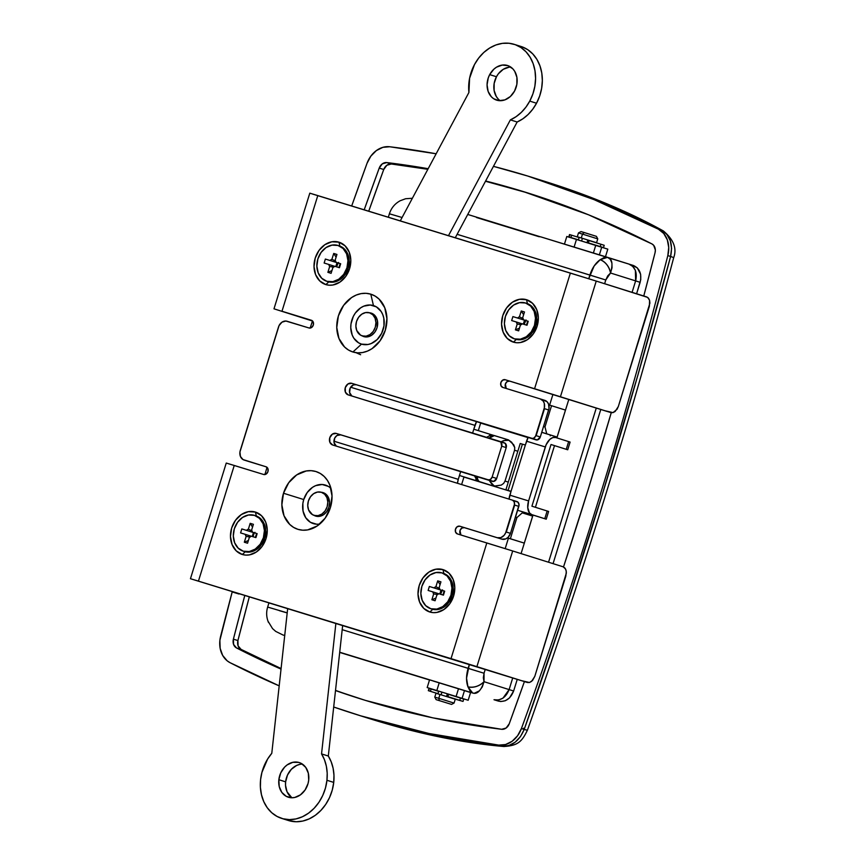 <?xml version="1.0" encoding="UTF-8"?>
<svg xmlns="http://www.w3.org/2000/svg" width="865" height="865" viewBox="0 0 865 865"><rect width="100%" height="100%" fill="white"/><g stroke="black" fill="none" stroke-linecap="round" stroke-linejoin="round"><path stroke-width="1.3" d="M527.509 192.884A1194.684 967.74 -72.5 0 0 485.481 181.261L527.509 192.884A1194.684 967.74 -72.5 0 1 530.764 193.89M427.861 169.302A1194.684 967.74 -72.5 0 0 391.294 163.993L386.774 162.577A1194.684 967.74 107.5 0 1 428.175 168.707L386.774 162.577L391.294 163.993A8.077 6.542 -72.5 0 0 383.736 169.508A4019.936 3256.303 -72.5 0 0 368.728 211.201L383.736 169.508L379.216 168.091L382.33 163.842L386.774 162.577A8.077 6.542 107.5 0 0 379.216 168.091L383.736 169.508L386.85 165.269L391.294 163.993L427.861 169.302M485.611 181.001A1194.684 967.74 107.5 0 1 523.001 191.468L588.546 214.801L651.929 243.919L653.691 245.346L655.356 250.017L655.054 252.71L643.765 296.003A4019.936 3256.303 107.5 0 0 655.054 252.71A8.077 6.542 107.5 0 0 651.929 243.919A1194.684 967.74 107.5 0 0 528.504 193.176A1194.684 967.74 107.5 0 0 523.001 191.468L485.611 181.001M427.18 687.567L468.181 700.25L454.157 695.947L468.181 700.25L470.56 692.541L464.473 690.616L470.56 692.541L468.181 700.25L462.083 698.336L464.473 690.616L442.923 683.923L429.559 679.858L427.18 687.567L462.083 698.336L464.473 690.616L433.214 681.036M658.438 229.203L661.963 230.306L605.781 203.362L547.329 182.18L608.257 204.389L661.963 230.306L658.438 229.203L594.201 199.696L527.769 176.049A1210.827 980.813 107.5 0 1 533.348 177.779A1210.827 980.813 107.5 0 1 658.438 229.203A24.22 19.614 107.5 0 1 667.823 255.597L668.732 247.498L667.315 239.832L663.747 233.496L658.438 229.203M466.797 477.945A8.077 6.542 -72.5 0 1 466.084 477.567L486.909 484.054L459.466 475.49L458.277 479.351L460.667 471.641L459.466 475.49L463.986 476.918L461.618 484.562L463.986 476.918L466.192 477.631M402.084 217.504L389.391 213.785L402.084 217.504M267.707 607.089L287.212 612.852L267.653 607.057L268.972 602.808M628.866 264.052L628.866 264.052C635.202 266.939 637.451 272.551 635.634 280.898L610.539 273.016A12.11 7.666 -123.4 0 0 600.202 259.673C605.716 262.106 609.155 266.55 610.539 273.016L605.781 279.979L607.738 275.859L610.539 273.016C613.144 263.868 612.16 258.646 607.565 257.348L600.202 259.673C595.585 262.982 592.147 268.096 589.876 275.048L605.781 279.979L604.624 283.72L605.781 279.979L457.12 234.318L589.876 275.048L588.73 278.735L594.147 265.988L600.202 259.673L604.278 257.489L607.565 257.348L610.301 259.295L611.901 262.938L612.031 267.761L610.539 273.016L635.634 280.898L632.088 292.338L635.634 280.898L635.386 270.377L632.737 266.366L628.866 264.052L607.652 257.381M552.919 394.44L549.61 405.123L552.919 394.44M438.75 691.157L456.093 696.52L441.939 692.119L441.107 694.811L441.939 692.119L440.804 691.773L456.093 696.52L438.739 691.146L437.906 693.849M527.769 176.049L493.45 166.35A1210.827 980.813 107.5 0 1 527.769 176.049M436.155 153.775L389.715 146.758L382.903 147.331L376.361 150.575L370.869 156.122L367.03 163.312L351.687 205.978A4036.09 3269.376 107.5 0 1 367.03 163.312A24.22 19.614 107.5 0 1 389.715 146.758A1210.827 980.813 107.5 0 1 436.155 153.775M312.46 321.002L310.157 328.062A4036.09 3269.376 107.5 0 1 312.46 321.002M267.026 467.338L264.917 474.561A4036.09 3269.376 107.5 0 1 267.026 467.338M232.188 591.93L219.883 640.316L220.143 648.317L222.673 655.421L227.171 660.817L230.014 662.666L279.19 685.859A1210.827 980.813 107.5 0 1 230.014 662.666A24.22 19.614 107.5 0 1 220.629 636.272A4036.09 3269.376 107.5 0 1 232.188 591.93M333.695 707.019L360.683 715.82L428.964 733.498L498.737 745.111L505.549 744.538L512.091 741.294L517.584 735.747L521.422 728.546C549.718 650.999 576.079 572.781 600.505 493.883C624.93 414.973 647.366 335.555 667.823 255.597L670.602 256.473L671.575 248.374L670.31 240.762L666.969 234.491L661.963 230.306C670.191 235.55 673.067 244.265 670.602 256.473L667.823 255.597A4036.09 3269.376 107.5 0 1 521.422 728.546L524.201 729.422L564.467 612.301L602.289 494.434L637.678 375.832L670.602 256.473C628.358 416.119 579.55 573.776 524.201 729.422L521.422 728.546A24.22 19.614 107.5 0 1 498.737 745.111L502.262 746.214L508.793 745.554L515.086 742.246L520.427 736.656L524.201 729.422C519.346 740.883 512.037 746.484 502.262 746.214L498.737 745.111A1210.827 980.813 107.5 0 1 355.104 714.09A1210.827 980.813 107.5 0 1 333.695 707.019M611.263 412.692L588.005 490.044L563.515 566.953A4019.936 3256.303 107.5 0 0 611.263 412.692M359.959 698.693A1194.684 967.74 107.5 0 0 501.678 729.292A8.077 6.542 107.5 0 0 509.236 723.778A4019.936 3256.303 107.5 0 0 524.417 681.588L509.236 723.778L506.122 728.027L501.678 729.292L432.824 717.842L365.452 700.401L335.501 690.551A1194.684 967.74 107.5 0 0 359.959 698.693L360.132 698.747M281.028 669.099L236.523 647.95L233.572 644.403L233.399 639.149L244.806 595.39A4019.936 3256.303 107.5 0 0 233.399 639.149L237.918 640.576A8.077 6.542 -72.5 0 0 241.043 649.377A1194.684 967.74 -72.5 0 0 281.093 668.548L241.043 649.377L236.523 647.95L241.043 649.377L238.08 645.831L237.918 640.576L233.399 639.149A8.077 6.542 107.5 0 0 236.523 647.95A1194.684 967.74 107.5 0 0 281.028 669.099M364.197 209.817L379.216 168.091A4019.936 3256.303 107.5 0 0 364.197 209.817M540.43 236.815L478.842 217.861L540.43 236.815M628.996 264.095L637.245 267.782L640.619 274.259L640.749 279.622L636.608 293.754L640.143 282.325C641.971 273.978 639.711 268.355 633.375 265.469L541.349 237.042A22.198 13.018 107.1 0 0 541.295 237.021A22.198 13.018 107.1 0 0 538.982 236.686L476.474 217.504A22.198 13.018 -72.9 0 1 478.788 217.85A22.198 13.018 -72.9 0 1 478.842 217.861A22.198 13.018 -72.9 0 0 476.474 217.504L538.982 236.686A22.198 13.018 107.1 0 1 541.349 237.042M440.447 737.099L502.262 746.214A17.354 12.845 95 0 0 504.046 746.517A17.354 12.845 -85 0 1 502.262 746.214L438.036 736.602L369.096 718.491L440.447 737.099M507.452 537.889L508.415 538.192L505.182 548.626L508.415 538.192L524.287 543.112L507.452 537.889M469.371 664.331L468.138 668.31L342.183 629.677L484.043 673.24L485.265 669.315L484.043 673.24L468.138 668.31C466.084 675.327 466.03 681.512 467.965 686.875L472.701 693.027L339.707 652.232L472.701 693.027C477.231 694.519 481.005 690.735 484.022 681.696L483.34 677.749L484.043 673.24L484.022 681.696L482.292 686.886L479.448 690.811L474.334 693.254L472.701 693.027L470.084 691.016L467.965 686.875L466.538 678.214L469.371 664.331M565.461 410.086L557.103 437.074L550.486 435.019L550.226 435.841L550.486 435.019L541.75 432.338L557.103 437.074L565.461 410.086L557.103 437.074L565.461 410.086L551.546 405.717L565.461 410.086M521.076 553.611L532.991 515.129L521.076 553.611M535.413 507.301L554.476 445.735L535.413 507.301M556.898 437.895L568.802 399.425L556.898 437.895M532.635 516.113L524.287 543.112L532.645 516.113L524.287 543.112L507.496 537.846L510.372 538.733L516.935 517.529L522.276 512.859L532.645 516.113L522.276 512.859L516.935 517.529L510.372 538.733L524.287 543.112L532.645 516.113M526.32 513.086L526.028 514.037L526.32 513.086M596.277 408.053L548.551 562.228L596.277 408.053M512.729 677.933L509.117 689.589L484.022 681.696C479.242 686.226 473.89 687.956 467.965 686.875A12.11 7.623 -22 0 0 484.022 681.696L513.637 691.016L509.474 697.947L505.301 700.737L500.727 701.547L494.002 699.731L498.51 699.99L502.965 698.152L509.117 689.589C505.906 697.514 500.867 700.899 494.002 699.731L498.51 701.147C505.376 702.315 510.426 698.942 513.637 691.016L517.248 679.36L513.637 691.016L509.117 689.589L512.729 677.933M284.769 635.505L282.769 634.932L284.715 635.537M339.686 652.426L429.527 679.987L339.686 652.426M412.378 198.269L405.62 198.734L400.192 200.745C394.862 203.664 391.261 208.022 389.391 213.785L388.331 217.212M478.734 217.829L467.738 214.455L478.788 217.85M607.565 257.348L541.295 237.021M267.955 621.092L272.551 628.617L275.74 631.418L282.963 634.986M279.308 610.647L287.202 612.939L279.308 610.647M510.988 491.493L463.932 477.069L510.988 491.471M548.832 404.885L551.546 405.717L548.832 404.885M541.76 432.295L557.103 437.074L546.745 433.819L544.982 426.921L551.546 405.717L544.982 426.921L546.745 433.819L541.76 432.295M543.555 426.488L544.982 426.921L543.555 426.488M515.518 517.086L516.935 517.529L515.518 517.086M566.824 236.48L607.814 249.152L601.716 247.228L599.369 254.84L601.716 247.228L566.813 236.469L564.423 244.179M607.814 249.152L605.478 256.71L607.814 249.152M567.332 236.642L570.468 237.637M523.563 728.189A17.354 0.757 -160.4 0 1 524.493 728.579M355.104 714.09L369.085 718.491C417.081 733.552 462.029 742.894 503.906 746.506C517.584 745.598 521.768 742.084 527.445 730.103A17.354 0.757 -160.4 0 1 524.201 729.422A17.354 0.757 19.6 0 0 527.455 730.103C582.696 574.663 631.428 417.233 673.651 257.813A17.354 0.887 -165.2 0 0 670.602 256.473A17.354 0.887 14.8 0 1 673.651 257.813C677.09 248.547 673.673 239.594 663.369 230.944C629.612 212.206 590.925 195.944 547.329 182.18L533.348 177.779M663.477 231.009A17.354 12.856 119 0 0 661.963 230.306A17.354 12.856 -61 0 1 663.477 231.009M335.523 690.378A1194.684 967.74 -72.5 0 0 362.219 699.396M249.336 596.785A4019.936 3256.303 -72.5 0 0 237.918 640.576L249.336 596.785M600.786 409.469L553.059 563.645L600.786 409.469M635.634 280.898L640.143 282.325L635.634 280.898M500.359 488.238L480.043 481.837A8.077 6.542 107.5 0 1 480.01 481.827A8.077 6.542 107.5 0 1 475.815 476.291A8.077 6.542 -72.5 0 0 480.043 481.837A8.077 4.736 -72.9 0 1 477.329 476.756A8.077 4.736 107.1 0 0 480.043 481.837L500.359 488.238L479.264 481.556L476.496 479.599L474.55 475.901M486.541 437.322L490.174 435.419L493.569 435.376L508.425 439.885L513.756 444.805L514.74 447.551L514.556 450.233L517.832 451.26L514.556 450.233L505.009 481.07L514.556 450.233L514.74 447.551L511.702 442.285L508.425 439.885L494.369 435.571A8.077 4.736 107.1 0 0 494.348 435.571A8.077 4.736 107.1 0 0 489.287 438.166L494.369 435.571L508.447 439.896M489.103 480.367L494.348 486.162L501.289 485.092L503.657 483.394L505.009 481.07L508.285 482.108L505.009 481.07L503.657 483.394L501.289 485.092L494.618 486.033L491.709 484.011L489.006 480.118M500.824 441.961L503.603 440.631L508.793 440.263L505.246 440.285L501.073 441.788M594.158 241.984L582.415 238.318L581.594 240.967L582.415 238.318L581.28 237.972L596.569 242.719L579.215 237.345L578.382 240.048M582.48 234.101L581.28 237.962L582.48 234.101L597.758 238.87L582.48 234.101L584.199 232.534L582.48 234.101L578.48 232.901L582.48 234.101M597.758 238.87L596.428 236.34L584.199 232.534L581.01 231.571L578.48 232.901L577.29 236.751L596.558 242.719L597.758 238.87L593.768 237.659M438.782 698.315L439.312 700.596L451.541 704.402L436.111 699.634L439.312 700.596L438.782 698.315L454.06 703.072L438.782 698.315L439.971 694.454L438.782 698.315L434.781 697.104L438.782 698.315M450.07 701.872L454.06 703.072L455.26 699.223L436.241 693.341M438.955 691.221L441.204 691.935M450.968 694.963L453.011 695.579M436.857 693.535L439.052 694.227M451.26 698.012L452.676 698.444M453.822 698.79L455.131 699.19M455.25 699.212L435.982 693.254L434.781 697.104L436.111 699.634L451.53 704.402L436.122 699.634M593.228 235.377L594.363 235.723M595.282 236.004L596.331 236.318M596.428 236.34L581.215 231.636M581.702 231.798L583.464 232.35M577.29 236.761L579.226 237.356M596.558 242.719L593.985 241.951M579.42 237.421L581.68 238.135M591.444 241.162L593.487 241.789M555.665 437.517L555.633 437.506A12.11 7.104 -72.9 0 1 555.665 437.517L570.1 442.069L555.665 437.517A12.11 7.104 -72.9 0 0 545.307 446.946L526.558 441.193A12.11 7.104 107.1 0 1 528.137 437.452L480.691 422.942L478.313 430.619L480.702 422.899L528.126 437.485L525.358 445.053L526.558 441.193L545.307 446.946L528.601 500.921L509.842 495.169L525.358 445.053L522.417 444.156L508.09 490.423L511.042 491.32L509.042 499.105A12.11 7.104 107.1 0 1 509.842 495.169L528.601 500.921L546.139 444.729L549.826 439.388L552.8 437.571L555.6 437.495M473.793 429.224L476.561 421.633A12.11 7.104 -72.9 0 0 474.982 425.375L472.604 433.051L473.793 429.224L493.515 435.365L473.793 429.224M531.921 506.198L551.016 444.513L567.721 449.778L551.016 444.513L531.921 506.198L547.156 510.999L531.921 506.198M458.277 479.351L333.944 441.204L458.277 479.351L457.477 483.286A12.11 7.104 -72.9 0 1 458.277 479.351M350.66 387.228L474.982 425.375L350.66 387.228M517.627 510.274L546.237 519.184L531.791 514.621L529.477 512.923L527.758 507.712L528.601 500.921A12.11 7.104 -72.9 0 0 531.791 514.621L517.627 510.274M547.469 511.129L548.518 511.442M548.615 511.464L547.156 510.999L544.777 518.708L547.156 510.999L548.615 511.464L546.237 519.184M480.648 423.082L528.05 437.625L480.648 423.082M568.954 441.723L570.003 442.037M568.64 441.593L566.251 449.313L568.64 441.593M418.736 403.901L356.121 384.687L418.746 403.89A12.11 7.104 107.1 0 0 418.736 403.901M475.62 480.507L476.053 479.08L475.62 480.507L486.909 484.054L459.466 475.49L475.62 480.507M489.514 435.603L489.936 434.241L489.514 435.603M520.233 443.507L505.906 489.774L511.02 491.363L505.906 489.774L520.233 443.507L522.417 444.156L508.09 490.423L505.906 489.774L511.042 491.32L525.358 445.053L520.233 443.507M330.981 488.487A20.176 16.349 -72.5 0 0 303.734 499.548L283.504 493.245A30.275 24.523 107.5 0 1 304.988 471.23A30.275 24.523 107.5 0 1 328.711 482.584A30.275 24.523 107.5 0 1 330.387 507.625L332.03 496.013L329.846 485.07L327.413 480.389L324.18 476.474L320.299 473.479L315.898 471.522L311.151 470.668L306.242 470.971L296.695 474.907L288.715 482.724L283.504 493.245L281.86 504.857L284.034 515.8L289.699 524.395L293.592 527.39L297.993 529.348L302.739 530.202L307.648 529.899L317.196 525.963L325.175 518.146L330.387 507.625A30.275 24.523 107.5 0 1 314.557 527.531A30.275 24.523 107.5 0 1 288.705 523.368A30.275 24.523 107.5 0 1 283.504 493.245L303.734 499.548L307.205 492.531L312.525 487.319L315.639 485.654L322.169 484.497L328.257 486.368M321.272 492.25A12.315 9.969 107.5 0 1 323.056 492.607A12.315 9.969 107.5 0 1 328.895 507.268A12.315 9.969 107.5 0 1 315.66 516.081A12.315 9.969 107.5 0 1 314.006 515.345M361.516 344.129A20.176 16.349 -72.5 0 0 383.119 329.651A20.176 16.349 -72.5 0 0 373.453 305.572L370.793 294.165A30.275 24.523 107.5 0 1 385.293 330.268A30.275 24.523 107.5 0 1 352.898 351.99L361.516 344.129L358.586 342.832L353.85 338.226L352.217 335.101L350.768 327.803L350.995 323.91L353.32 316.395L355.331 313.043L360.662 307.832L363.765 306.167L370.296 305.01L376.394 306.88L381.13 311.486L382.762 314.611L383.8 318.136L383.984 325.791L381.649 333.317L377.172 339.556L371.215 343.546L367.96 344.497L361.516 344.129L352.898 351.99L357.634 352.844L362.543 352.542L367.43 351.114L372.091 348.606L380.081 340.788L385.293 330.268L386.925 318.655L384.752 307.713L379.086 299.117L375.194 296.122L370.793 294.165L366.046 293.311L361.148 293.613L356.261 295.041L351.601 297.549L343.61 305.367L338.399 315.887L336.766 327.5L338.939 338.442L344.605 347.038L348.498 350.033L352.898 351.99A30.275 24.523 107.5 0 1 338.399 315.887A30.275 24.523 107.5 0 1 370.793 294.165L373.453 305.572A20.176 16.349 -72.5 0 0 351.86 320.061A20.176 16.349 -72.5 0 0 361.516 344.129M369.409 312.762A12.315 9.969 107.5 0 1 371.128 313.098L371.128 313.098A12.315 9.969 107.5 0 1 371.182 313.108A12.315 9.969 107.5 0 1 377.01 327.813A12.315 9.969 107.5 0 1 363.851 336.615A12.315 9.969 107.5 0 1 363.787 336.593A12.315 9.969 107.5 0 1 362.132 335.858M360.64 354.736L356.088 352.693M429.84 612.02L432.792 609.317L429.84 612.02L433.322 612.636L436.911 612.42L443.918 609.533L449.768 603.802L453.595 596.082L454.795 587.573L453.195 579.55L449.043 573.236L442.967 569.602A22.198 17.981 107.5 0 1 453.595 596.082A22.198 17.981 107.5 0 1 429.84 612.02A22.198 17.981 107.5 0 1 419.211 585.54A22.198 17.981 107.5 0 1 442.967 569.602L435.884 569.202L428.889 572.089L423.028 577.82L419.211 585.54L418.011 594.05L419.601 602.072L423.753 608.387L429.84 612.02M443.875 573.506L442.967 569.602L443.875 573.506M242.297 554.487L245.26 551.784L242.297 554.487L245.779 555.103L249.38 554.887L256.375 552L262.236 546.269L266.052 538.549L267.263 530.029L265.663 522.006L261.511 515.702L255.424 512.069A22.198 17.981 107.5 0 1 266.052 538.549A22.198 17.981 107.5 0 1 242.297 554.487A22.198 17.981 107.5 0 1 231.669 528.007A22.198 17.981 107.5 0 1 255.424 512.069L248.352 511.669L241.346 514.556L235.496 520.287L231.669 528.007L230.468 536.516L232.069 544.539L236.221 550.854L242.297 554.487M256.332 515.972L255.424 512.069L256.332 515.972M513.378 342.129L516.34 339.437L513.378 342.129L516.859 342.745L520.46 342.529L527.455 339.642L533.316 333.912L537.133 326.192L538.344 317.682L536.743 309.659L532.591 303.345L526.515 299.712A22.198 17.981 107.5 0 1 537.133 326.192A22.198 17.981 107.5 0 1 513.378 342.129A22.198 17.981 107.5 0 1 502.76 315.649A22.198 17.981 107.5 0 1 526.515 299.712L519.433 299.312L512.437 302.199L506.576 307.929L502.76 315.649L501.549 324.159L503.149 332.182L507.301 338.496L513.378 342.129M527.423 303.615L526.515 299.712L527.423 303.615M325.846 284.596L328.797 281.904L325.846 284.596L329.327 285.212L332.928 284.996L339.923 282.109L345.784 276.378L349.601 268.658L350.801 260.149L349.2 252.126L345.049 245.811L338.972 242.178A22.198 17.981 107.5 0 1 349.601 268.658A22.198 17.981 107.5 0 1 325.846 284.596A22.198 17.981 107.5 0 1 315.217 258.116A22.198 17.981 107.5 0 1 338.972 242.178L331.89 241.778L324.894 244.665L319.034 250.396L315.217 258.116L314.017 266.625L315.606 274.648L319.769 280.963L325.846 284.596M339.88 246.082L338.972 242.178L339.88 246.082M460.84 534.7L460.007 530.548L461.769 528.093L464.332 527.65L501.841 539.154L505.711 538.917L508.101 537.316L510.48 533.359L519.054 504.825L518.005 502.219L512.383 500.132L514.124 501.668L514.47 504.306L505.647 532.818L504.154 535.284L500.911 537.608L497.321 537.727L459.812 526.223L457.261 526.677L455.498 529.12L455.574 532.126L457.434 533.932L486.822 542.95L451.022 658.622L198.442 581.129L234.242 465.467L263.641 474.485L266.204 474.031L267.955 471.587L267.89 468.581L266.031 466.776L242.978 459.542L240.427 456.45L239.94 451.973L279.06 325.586L281.99 322.158L285.85 321.034L308.989 327.976L311.551 327.521L313.314 325.078L313.238 322.072L311.378 320.266L281.979 311.249L317.79 195.577L570.37 273.07L534.57 388.731L505.171 379.713L502.608 380.168L500.846 382.611L500.921 385.617L502.781 387.423L540.29 398.927L543.188 401.046L544.301 403.414L544.388 407.653L535.565 436.165L533.781 438.155L531.478 438.447L351.752 383.314L347.914 383.984L345.276 387.65L345.384 392.169L348.173 394.873L500.878 442.047L501.7 446.199L492.153 477.037L490.39 479.491L487.838 479.934L336.236 433.43L332.398 434.111L329.76 437.776L329.868 442.285L332.657 444.999L512.383 500.132L332.657 444.999A6.055 4.909 107.5 0 1 332.636 444.988A6.055 4.909 107.5 0 1 329.77 437.755A6.055 4.909 107.5 0 1 336.236 433.43L493.634 481.437L496.672 478.464L506.22 447.616L505.387 443.464L499.808 441.399M336.29 446.026L334.074 442.653L334.712 438.101L336.918 435.528L340.756 434.857L492.347 481.362A4.033 3.265 -72.5 0 0 496.672 478.464L492.153 477.037L501.7 446.199L506.22 447.616A4.033 3.265 -72.5 0 0 504.306 442.804A4.033 3.265 -72.5 0 0 504.284 442.804L499.786 441.388A4.033 3.265 107.5 0 1 501.7 446.199L506.22 447.616L496.672 478.464L492.153 477.037A4.033 3.265 107.5 0 1 487.838 479.934L340.756 434.857A6.055 4.909 -72.5 0 0 334.377 438.89A6.055 4.909 -72.5 0 0 336.68 446.232M351.806 395.911L349.59 392.526L350.228 387.974L353.363 384.903L356.272 384.73L537.284 439.939L540.311 436.966L549.015 408.442L548.529 403.966L547.015 401.674L540.365 398.96M506.187 388.19L505.365 384.028L507.128 381.584L509.68 381.13L539.1 390.158L505.171 379.713L604.689 410.691M286.477 312.654L312.535 320.969L286.477 312.654M248.59 461.456A8.077 6.542 -72.5 0 0 248.623 461.467A8.077 6.542 -72.5 0 0 248.666 461.478L266.031 466.776A4.033 3.265 107.5 0 1 266.042 466.776A4.033 3.265 107.5 0 1 267.955 471.598A4.033 3.265 107.5 0 1 263.641 474.485L226.522 463.143M190.451 578.717L226.252 463.056L234.242 465.467L198.442 581.129L190.451 578.717L521.141 680.582M604.667 410.68L613.015 412.616L617.048 409.296L618.345 406.474L649.896 303.15L649.583 300.306L648.458 298.122L646.696 296.922L596.245 281.082L647.636 297.387L649.583 300.306L649.377 306.232L618.345 406.474L615.166 411.459L613.015 412.616L610.895 412.594L560.434 396.754L596.245 281.082L312.525 194.041M521.119 680.571L529.466 682.507L531.629 681.35L534.797 676.365L566.359 573.041L566.034 570.197L564.91 568.013L563.158 566.813L512.696 550.973L563.158 566.813L565.559 568.997L566.305 571.56L565.829 576.112L534.797 676.365L532.613 680.377L529.466 682.507L527.347 682.485L476.896 666.645L512.696 550.973L457.434 533.932A4.033 3.265 107.5 0 1 457.412 533.932A4.033 3.265 107.5 0 1 455.498 529.11A4.033 3.265 107.5 0 1 459.812 526.223L501.841 539.154A8.077 6.542 -72.5 0 0 510.48 533.359L506.306 532.051L514.664 505.063L518.827 506.371A4.033 3.265 -72.5 0 0 516.913 501.559A4.033 3.265 -72.5 0 0 516.902 501.559L512.383 500.132A4.033 3.265 107.5 0 1 512.404 500.143A4.033 3.265 107.5 0 1 514.47 504.306L514.664 505.063L518.827 506.371L510.48 533.359L506.306 532.051L505.647 532.818A8.077 6.542 107.5 0 1 497.321 537.727L464.332 527.65A4.033 3.265 -72.5 0 0 460.094 530.288A4.033 3.265 -72.5 0 0 461.542 535.197M540.322 398.938A8.077 6.542 107.5 0 1 544.388 407.653L544.496 408.669L548.669 409.978A8.077 6.542 -72.5 0 0 544.842 400.365L540.322 398.938A8.077 6.542 107.5 0 1 540.322 398.938L502.781 387.423A4.033 3.265 107.5 0 1 502.76 387.423A4.033 3.265 107.5 0 1 500.857 382.6A4.033 3.265 107.5 0 1 505.171 379.713L509.68 381.13A4.033 3.265 -72.5 0 0 505.452 383.779A4.033 3.265 -72.5 0 0 506.901 388.688M548.669 409.978L540.311 436.966L536.149 435.657L544.496 408.669L548.669 409.978M535.997 439.863A4.033 3.265 -72.5 0 0 540.311 436.966L536.149 435.657L535.565 436.165A4.033 3.265 107.5 0 1 531.478 438.447L356.272 384.73L535.997 439.863M499.786 441.388A4.033 3.265 107.5 0 0 499.765 441.377L348.173 394.873A6.055 4.909 107.5 0 1 348.152 394.862A6.055 4.909 107.5 0 1 345.286 387.639A6.055 4.909 107.5 0 1 351.752 383.314L356.272 384.73A6.055 4.909 -72.5 0 0 349.893 388.763A6.055 4.909 -72.5 0 0 352.196 396.105M248.666 461.478L244.146 460.061A8.077 6.542 107.5 0 1 244.114 460.05A8.077 6.542 107.5 0 1 240.286 450.427L278.476 327.057A8.077 6.542 107.5 0 1 287.115 321.261L308.989 327.976A4.033 3.265 107.5 0 0 313.314 325.089A4.033 3.265 107.5 0 0 311.4 320.266A4.033 3.265 107.5 0 1 311.4 320.266L281.979 311.249L317.79 195.577L309.8 193.165L273.989 308.827L312.611 321.056L273.989 308.827M544.388 407.653L535.565 436.165L544.388 407.653M514.47 504.306L505.647 532.818L514.47 504.306M560.434 396.754L596.245 281.082L570.37 273.07L534.57 388.731L560.434 396.754M486.822 542.95L451.022 658.622L476.896 666.645L512.696 550.973L486.822 542.95M362.057 335.815L367.776 336.842L371.658 335.242L374.902 332.063L377.021 327.781L377.443 320.753L375.81 316.698L372.923 313.887L369.204 312.752M316.558 524.19L310.459 522.319L305.713 517.713L303.053 511.064L302.869 503.398L303.734 499.548A20.176 16.349 -72.5 0 0 319.801 523.995M313.93 515.302L319.65 516.329L323.532 514.729L326.775 511.55L328.895 507.268L329.565 502.543L327.684 496.186L324.786 493.385L321.066 492.239M527.347 682.485L521.098 680.56M610.895 412.594L604.646 410.68M232.728 592.093L238.978 594.017M302.458 764.141A18.165 14.716 -72.5 0 0 285.623 781.852L278.854 779.711A18.165 14.716 107.5 0 1 299.236 762.562A18.165 14.716 107.5 0 1 308.708 780.068L308.037 783.549L305.096 789.972L300.436 794.849L294.77 797.454L291.819 797.768L286.25 796.341L281.839 792.405L279.233 786.566L278.854 779.711L280.736 772.888L284.607 767.125L287.115 764.93L292.792 762.324L298.62 762.389L301.301 763.438L305.723 767.374L308.318 773.213L308.708 780.068A18.165 14.716 107.5 0 1 288.326 797.216A18.165 14.716 107.5 0 1 278.854 779.711L285.623 781.852L287.515 775.018L291.386 769.255L296.652 765.438L299.56 764.455M326.948 780.273A40.363 32.697 107.5 0 1 281.655 818.387A40.363 32.697 107.5 0 1 260.603 779.506A40.363 32.697 107.5 0 1 271.783 753.318L267.609 759.059L261.933 772.369L260.603 779.506L260.397 787.258L261.468 794.74L263.771 801.639L267.242 807.705L271.718 812.711L277.06 816.441L283.028 818.777L289.418 819.62L295.971 818.928L302.447 816.744L308.578 813.132L314.146 808.256L318.936 802.288L322.753 795.454L325.467 788.015L326.948 780.273L327.197 773.126L326.354 766.206L324.451 759.73L321.542 753.902L335.88 623.33L321.542 753.902A40.363 32.697 107.5 0 1 326.948 780.273L333.728 782.414L326.948 780.273M281.655 818.387L288.434 820.517A40.363 32.697 -72.5 0 0 333.728 782.414L333.966 775.267L333.122 768.336L331.219 761.86L328.311 756.032L342.659 625.417L328.311 756.032L321.542 753.902L328.311 756.032A40.363 32.697 -72.5 0 1 333.728 782.414L332.236 790.156L329.533 797.584L325.705 804.418L320.926 810.386L315.357 815.273L309.216 818.874L302.739 821.058L296.187 821.75L288.315 820.485M291.873 797.768L287.05 791.81L285.526 785.334L285.623 781.852A18.165 14.716 -72.5 0 0 291.873 797.768M287.677 608.549L271.783 753.318L287.677 608.549M509.042 67.2L503.268 69.308L498.348 73.806L496.456 76.747L489.687 74.617A18.165 14.716 107.5 0 1 507.571 65.513A18.165 14.716 107.5 0 1 514.556 91.052L516.859 84.359L516.913 77.418L514.718 71.319L512.869 68.865L508.014 65.664L502.262 65.07L496.499 67.178L493.883 69.168L489.687 74.617L488.271 77.872L487.06 84.824L488.152 91.474L491.374 96.804L493.634 98.718L499.04 100.654L504.911 99.875L510.361 96.512L514.556 91.052A18.165 14.716 107.5 0 1 496.661 100.156A18.165 14.716 107.5 0 1 489.687 74.617L496.456 76.747A18.165 14.716 -72.5 0 0 500.208 100.718M521.995 46.797L527.747 49.683L532.775 53.933L536.895 59.361L539.922 65.783L541.771 72.941L542.344 80.553L541.641 88.349L539.673 96.004L536.527 103.238A40.363 32.697 -72.5 0 0 521.011 46.472L514.243 44.342A40.363 32.697 107.5 0 1 529.758 101.108L536.527 103.238L532.689 109.282L528.082 114.526L522.838 118.819L517.151 122.008L455.282 237.756L517.151 122.008A40.363 32.697 -72.5 0 0 536.527 103.238L529.758 101.108L525.92 107.152L521.303 112.396L516.07 116.689L510.372 119.878L448.481 235.669L510.372 119.878L517.151 122.008L510.372 119.878A40.363 32.697 107.5 0 0 529.758 101.108L532.905 93.874L534.873 86.208L535.576 78.423L534.992 70.811L533.154 63.653L530.115 57.231L526.007 51.792L520.979 47.553L515.226 44.666L508.966 43.25L502.446 43.347L495.915 44.969L489.622 48.051L483.805 52.462L478.691 58.041L474.485 64.572A40.363 32.697 107.5 0 1 514.243 44.342M468.917 92.469A40.363 32.697 107.5 0 1 474.485 64.572L469.598 78.218L468.917 92.469L400.279 220.889L468.917 92.469M510.804 67.092A18.165 14.716 -72.5 0 0 496.456 76.747L494.153 83.451L494.099 90.382L496.294 96.491L498.143 98.934M321.412 492.293A12.11 9.807 107.5 0 1 327.143 506.76A12.11 9.807 107.5 0 1 314.2 515.41A12.11 9.807 107.5 0 1 314.146 515.399A12.11 9.807 107.5 0 1 308.416 500.932A12.11 9.807 107.5 0 1 321.358 492.282A12.11 9.807 107.5 0 1 321.412 492.293L321.477 492.315M314.2 515.41L317.444 516.437L312.438 514.632L308.621 509.993L307.745 505.614L308.405 500.965L310.492 496.759L313.681 493.634L317.498 492.055L321.358 492.282L324.678 494.261L326.938 497.699L327.813 502.078L327.154 506.717L325.078 510.934L321.877 514.059L318.061 515.637L314.2 515.41M369.55 312.806A12.11 9.807 107.5 0 1 375.269 327.273A12.11 9.807 107.5 0 1 362.327 335.923A12.11 9.807 107.5 0 1 362.273 335.912A12.11 9.807 107.5 0 1 356.542 321.445A12.11 9.807 107.5 0 1 369.485 312.795A12.11 9.807 107.5 0 1 369.55 312.806L369.604 312.827M362.327 335.923L365.571 336.95L360.564 335.144L356.748 330.506L355.872 326.127L356.531 321.477L358.618 317.271L361.808 314.146L365.625 312.568L369.485 312.795L372.804 314.774L375.075 318.212L375.94 322.591L375.28 327.229L373.204 331.446L370.004 334.571L366.187 336.15L362.327 335.923M339.913 265.75L338.95 267.566L340.161 263.63L339.913 265.75M337.826 262.895A3.438 2.779 -72.5 0 0 337.793 262.917L330.116 260.506A4.293 3.482 107.5 0 1 331.911 259.305L333.728 253.445L336.085 257.197L333.728 253.445L336.939 254.44L335.133 260.289A4.293 3.482 107.5 0 1 335.934 262.29L340.68 263.749L339.448 267.718L334.701 266.269A4.293 3.482 107.5 0 1 332.906 267.469L331.09 273.329L327.878 272.334L331.933 270.615L327.878 272.334L329.684 266.485L333.641 267.144L329.684 266.485A4.293 3.482 107.5 0 1 328.884 264.485L324.137 263.025L325.37 259.057L337.004 262.679L335.793 266.604L337.004 262.679L337.793 262.917L325.37 259.057L330.116 260.506L331.911 259.305L333.728 253.445L336.939 254.44L335.133 260.289L335.934 262.29L340.68 263.749L339.448 267.718L334.701 266.269L332.906 267.469L331.09 273.329L327.878 272.334L329.684 266.485L328.884 264.485L324.137 263.025L325.37 259.057L337.793 262.917L336.636 264.744L336.561 266.896L338.496 262.452M339.199 245.855A18.77 15.202 107.5 0 1 348.184 268.237A18.77 15.202 107.5 0 1 328.105 281.709A18.77 15.202 -72.5 0 0 348.163 268.291A18.77 15.202 -72.5 0 0 339.285 245.876A18.77 15.202 -72.5 0 0 339.199 245.855L338.129 245.509M326.862 281.32L332.841 281.655L338.766 279.222L343.708 274.367L346.941 267.847L347.957 260.646L346.606 253.867L343.102 248.525L337.956 245.455A18.77 15.202 107.5 0 1 338.042 245.487A18.77 15.202 107.5 0 1 346.93 267.901A18.77 15.202 107.5 0 1 326.862 281.32A18.77 15.202 107.5 0 1 326.775 281.287A18.77 15.202 107.5 0 1 317.887 258.873A18.77 15.202 107.5 0 1 337.956 245.455L331.976 245.119L326.051 247.552L321.11 252.407L317.877 258.927L316.86 266.128L318.212 272.908L321.715 278.249L326.862 281.32M328.884 264.485L334.679 266.301L328.884 264.485M335.934 262.29L340.669 263.793L335.934 262.29M331.911 259.305L335.588 261.046L331.911 259.305M527.455 323.283L526.493 325.099L527.693 321.164L527.455 323.283M525.358 320.428A3.438 2.779 -72.5 0 0 525.325 320.45L517.648 318.039A4.293 3.482 107.5 0 1 519.443 316.839L521.26 310.978L523.628 314.73L521.26 310.978L524.482 311.973L522.665 317.823A4.293 3.482 107.5 0 1 523.476 319.823L528.223 321.283L526.99 325.251L522.244 323.802A4.293 3.482 107.5 0 1 520.449 325.002L518.632 330.863L515.41 329.868L519.476 328.149L515.41 329.868L517.227 324.018L521.173 324.689L517.227 324.018A4.293 3.482 107.5 0 1 516.416 322.018L511.669 320.558L512.902 316.59L524.536 320.212L523.325 324.137L524.536 320.212L525.325 320.45L512.902 316.59L517.648 318.039L519.443 316.839L521.26 310.978L524.482 311.973L522.665 317.823L523.476 319.823L528.223 321.283L526.99 325.251L522.244 323.802L520.449 325.002L518.632 330.863L515.41 329.868L517.227 324.018L516.416 322.018L511.669 320.558L512.902 316.59L525.325 320.45L524.168 322.277L524.104 324.429L526.028 319.985M526.742 303.388A18.77 15.202 107.5 0 1 535.727 325.77A18.77 15.202 107.5 0 1 515.637 339.242A18.77 15.202 -72.5 0 0 535.705 325.824A18.77 15.202 -72.5 0 0 526.828 303.41A18.77 15.202 -72.5 0 0 526.742 303.388L525.671 303.042M514.394 338.853L520.384 339.188L526.298 336.755L531.251 331.9L534.484 325.381L535.5 318.179L534.148 311.4L530.634 306.059L525.498 302.988A18.77 15.202 107.5 0 1 525.585 303.02A18.77 15.202 107.5 0 1 534.462 325.435A18.77 15.202 107.5 0 1 514.394 338.853A18.77 15.202 107.5 0 1 514.307 338.821A18.77 15.202 107.5 0 1 505.43 316.406A18.77 15.202 107.5 0 1 525.498 302.988L519.508 302.653L513.594 305.086L508.642 309.94L505.409 316.46L504.392 323.661L505.744 330.441L509.258 335.782L514.394 338.853M516.416 322.018L522.211 323.834L516.416 322.018M523.476 319.823L528.201 321.326L523.476 319.823M519.443 316.839L523.13 318.579L519.443 316.839M443.907 593.174L442.945 594.99L444.145 591.054L443.907 593.174M441.82 590.319A3.438 2.779 -72.5 0 0 441.788 590.341L434.1 587.93A4.293 3.482 107.5 0 1 435.906 586.73L437.712 580.869L440.08 584.621L437.712 580.869L440.934 581.853L439.117 587.713A4.293 3.482 107.5 0 1 439.928 589.714L444.675 591.173L443.442 595.142L438.696 593.693A4.293 3.482 107.5 0 1 436.901 594.893L435.084 600.753L431.873 599.759L435.928 598.039L431.873 599.759L433.679 593.909L437.636 594.569L433.679 593.909A4.293 3.482 107.5 0 1 432.878 591.898L428.132 590.449L429.354 586.47L440.999 590.103L439.788 594.017L440.999 590.103L441.788 590.341L429.354 586.47L434.1 587.93L435.906 586.73L437.712 580.869L440.934 581.853L439.117 587.713L439.928 589.714L444.675 591.173L443.442 595.142L438.696 593.693L436.901 594.893L435.084 600.753L431.873 599.759L433.679 593.909L432.878 591.898L428.132 590.449L429.354 586.47L441.788 590.341L440.631 592.157L440.555 594.309L442.491 589.876M443.194 573.268A18.77 15.202 107.5 0 1 452.179 595.661A18.77 15.202 107.5 0 1 432.089 609.133A18.77 15.202 -72.5 0 0 452.157 595.715A18.77 15.202 -72.5 0 0 443.28 573.3A18.77 15.202 -72.5 0 0 443.194 573.268L442.123 572.933M430.857 608.744L436.836 609.079L442.75 606.635L447.702 601.791L450.935 595.271L451.952 588.07L450.6 581.291L447.086 575.949L441.95 572.879A18.77 15.202 107.5 0 1 442.037 572.911A18.77 15.202 107.5 0 1 450.914 595.325A18.77 15.202 107.5 0 1 430.857 608.744A18.77 15.202 107.5 0 1 430.77 608.711A18.77 15.202 107.5 0 1 421.882 586.297A18.77 15.202 107.5 0 1 441.95 572.879L435.971 572.543L430.046 574.976L425.093 579.831L421.871 586.351L420.855 593.552L422.196 600.332L425.71 605.662L430.857 608.744M432.878 591.898L438.674 593.725L432.878 591.898M439.928 589.714L444.664 591.217L439.928 589.714M435.906 586.73L439.582 588.47L435.906 586.73M256.375 535.64L256.613 533.521L255.402 537.457L256.375 535.64M255.651 515.735A18.77 15.202 107.5 0 1 264.636 538.127A18.77 15.202 107.5 0 1 244.557 551.6A18.77 15.202 107.5 0 1 244.384 551.546A18.77 15.202 -72.5 0 0 244.471 551.567A18.77 15.202 -72.5 0 0 244.557 551.6L243.314 551.2A18.77 15.202 107.5 0 1 243.227 551.178A18.77 15.202 107.5 0 1 234.35 528.764A18.77 15.202 107.5 0 1 254.418 515.345L248.428 515.01L242.514 517.443L237.561 522.298L234.329 528.818L233.312 536.019L234.664 542.798L238.178 548.129L243.314 551.2L249.293 551.546L255.218 549.102L260.17 544.258L263.392 537.738L264.42 530.537L263.068 523.747L259.554 518.416L254.418 515.345A18.77 15.202 107.5 0 1 254.505 515.378A18.77 15.202 107.5 0 1 263.382 537.792A18.77 15.202 107.5 0 1 243.314 551.2L244.557 551.6A18.77 15.202 -72.5 0 0 264.625 538.181A18.77 15.202 -72.5 0 0 255.737 515.767A18.77 15.202 -72.5 0 0 255.651 515.735L254.591 515.399M254.245 532.808L253.456 532.57L252.245 536.484L253.456 532.57L241.822 528.937L240.589 532.916L245.336 534.365A4.293 3.482 107.5 0 0 246.147 536.376L250.093 537.035L246.147 536.376L244.33 542.225L247.552 543.22L249.358 537.36A4.293 3.482 107.5 0 0 251.164 536.159L255.91 537.608L257.132 533.64L252.385 532.18A4.293 3.482 107.5 0 0 251.585 530.18L253.402 524.32L251.585 530.18L252.385 532.18L257.132 533.64L255.91 537.608L251.164 536.159L249.358 537.36L247.552 543.22L244.33 542.225L246.147 536.376L245.336 534.365L240.589 532.916L241.822 528.937L246.568 530.396L248.363 529.196L250.18 523.336L253.402 524.32L250.18 523.336L248.363 529.196L252.05 530.937L248.363 529.196A4.293 3.482 107.5 0 0 246.568 530.396L254.245 532.808L246.568 530.396L254.245 532.808L253.088 534.624L253.013 536.776L254.245 532.808A3.438 2.779 -72.5 0 0 254.245 532.808L254.948 532.343M252.385 532.18L257.121 533.683L252.385 532.18M245.336 534.365L251.131 536.192L245.336 534.365M244.33 542.225L248.385 540.506L244.33 542.225M252.548 527.088L250.18 523.336L252.548 527.088M587.811 240.156L589.087 240.556L587.789 240.156L587.065 242.47L588.373 242.87L589.087 240.556L600.937 244.244L589.087 240.556L588.373 242.87L600.213 246.557L600.937 244.244L604.202 245.292L600.937 244.244L600.213 246.557L603.5 247.617L593.844 244.687M578.426 239.908L568.802 236.869L570.889 237.507L571.603 235.194L579.161 237.551L569.83 234.642L569.116 236.956L569.516 234.556L568.802 236.869L578.426 239.908M593.368 244.536L603.489 247.606L593.823 244.763M578.728 239.983L570.889 237.507L571.603 235.194L569.516 234.556M587.097 242.47L593.855 244.644M591.801 244.017L590.665 243.66M578.436 239.865L568.802 236.869M603.132 244.99L603.997 245.238M447.346 693.957L448.611 694.357L447.313 693.957L446.632 696.282L447.897 696.66L448.611 694.357L460.461 698.044L448.611 694.357L447.897 696.66L459.748 700.358L460.461 698.044L463.726 699.093L460.461 698.044L459.748 700.358L463.024 701.418L453.368 698.488M437.95 693.708L428.326 690.67L430.413 691.297L431.127 688.994L438.685 691.34L429.364 688.443L428.64 690.757L429.04 688.356L428.326 690.67L437.95 693.708M452.892 698.336L463.013 701.407L453.336 698.606M438.252 693.784L430.413 691.297L431.127 688.994L429.04 688.356M447.313 693.957L446.6 696.271L453.379 698.444M451.325 697.806L450.189 697.46M437.96 693.654L428.326 690.67M462.656 698.79L463.521 699.039M268.474 622.411C266.377 617.383 266.096 612.269 267.653 607.057M454.06 703.072L451.541 704.402M595.726 245.422L593.379 253.002M458.493 688.756L456.114 696.466M576.458 239.454L574.09 247.087M439.215 682.788L436.836 690.497M570.1 442.069L567.721 449.778M244.114 460.05L248.623 461.467M317.444 516.437L314.146 515.399M365.571 336.95L362.273 335.912M338.042 245.487L339.285 245.876M326.775 281.287L328.019 281.676M525.585 303.02L526.828 303.41M514.307 338.821L515.551 339.21M442.037 572.911L443.28 573.3M430.77 608.711L432.003 609.101M243.227 551.178L244.471 551.567M254.505 515.378L255.737 515.767M604.213 245.303L603.5 247.617M587.065 242.47L587.789 240.156M463.748 699.104L463.024 701.418"/></g></svg>
